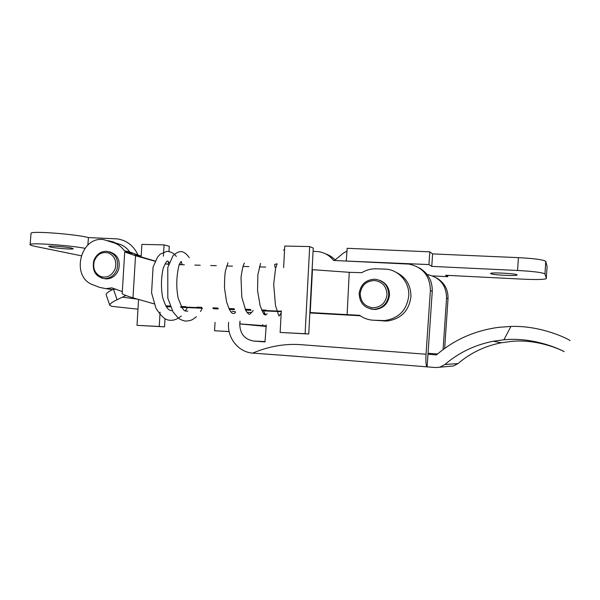 <?xml version="1.0" encoding="UTF-8"?>
<svg xmlns="http://www.w3.org/2000/svg" width="600" height="600" viewBox="0 0 600 600"><rect width="100%" height="100%" fill="white"/><g stroke="black" fill="none" stroke-linecap="round" stroke-linejoin="round"><path stroke-width="0.9" d="M517.08 274.89C516.945 273.615 491.632 272.183 490.665 273.382L490.627 273.593C491.243 274.868 515.82 276.248 517.013 275.062L517.08 274.89M346.282 260.678L347.168 248.295L429.81 251.843L432.607 253.905L518.408 257.64C534.638 258.517 543.757 259.77 545.768 261.397L544.965 273.99C542.94 272.565 533.812 271.388 517.575 270.472L431.76 266.385L428.94 264.57L347.257 261.09M432.607 275.918L447.772 276.69L445.575 275.272L522.967 279.165C535.882 279.743 543.63 279.6 546.217 278.722L547.118 266.565L545.768 261.397M247.275 312.308L251.64 312.6M265.072 313.605L263.52 313.388M335.123 259.92L343.35 253.14L346.965 251.07M266.205 325.86L239.858 323.895L240.06 321.165M239.962 321.24L239.76 323.925L266.16 326.452L239.858 323.895M546.36 278.468L544.965 273.99M447.772 276.69L447.862 275.385M262.605 325.507L262.673 324.585M428.94 264.57L429.81 251.843M431.76 266.385L432.607 253.905M458.01 363.585C470.377 352.972 484.822 346.035 501.338 342.78L510.93 341.452C537.877 338.572 562.695 350.603 563.963 351.57L564.105 351.638C565.44 352.035 536.4 336.525 503.88 339.78L493.178 341.265C474.757 344.918 458.67 352.665 444.915 364.515L458.01 363.585L453.375 366L449.783 366.315M453.375 366L435.638 367.553L427.11 366.862L427.972 354.248L436.493 354.9C454.043 339.75 474.772 330.562 498.683 327.337L510.923 326.438C543.263 325.312 571.395 340.68 570 340.627M439.763 367.207L444.915 364.515M426.037 354.233C425.647 361.928 426.007 366.142 427.11 366.862C365.332 362.002 314.228 357.495 252.705 353.108C268.815 346.327 284.865 343.515 300.855 344.663L426.037 354.233L430.388 290.505C430.08 276 422.94 267.195 408.975 264.097L333.555 260.445C329.64 255.495 324.623 252.57 318.487 251.655L313.072 251.325M419.123 267.825C428.107 273 432.487 280.853 432.255 291.368L427.972 354.248M239.76 323.925C239.917 333.668 244.53 339.375 253.612 341.048L265.005 341.918L266.272 324.938M297.21 356.377L252.705 353.108C238.515 352.252 227.153 337.957 228.57 323.13L228.63 322.335M283.365 250.005L284.565 250.058M263.775 311.28L265.567 314.812M444.675 348.405L448.028 298.702L446.565 298.028L443.085 349.575M436.418 277.86C444.36 282.487 448.23 289.433 448.028 298.702M437.55 353.993L428.04 353.272M446.565 298.028C446.28 285.188 439.92 277.38 427.485 274.59L427.178 274.553M325.725 253.905C329.618 255.21 332.94 257.423 335.692 260.55M370.74 309.007L374.918 309.502C383.288 308.543 388.132 303.825 389.467 295.343C389.543 288.15 386.347 283.155 379.89 280.358M104.025 278.587L106.238 278.895C112.065 278.737 116.19 275.64 118.613 269.618C120.608 260.183 117.495 254.22 109.267 251.745M229.14 331.582L214.56 330.765L215.04 322.373M229.125 331.507L214.56 330.765M312.112 269.655L349.252 272.31L361.815 272.678C366.157 270 370.868 268.71 375.93 268.808L386.19 269.16C399.075 270.188 409.635 282.487 408.757 295.725C406.822 310.192 398.76 318.472 384.562 320.58L373.388 320.228C368.317 319.957 363.75 318.322 359.678 315.33L309.87 312.532M373.388 320.228L387.075 321.053C401.092 318.983 409.058 310.808 410.963 296.535C410.903 285.06 405.795 276.907 395.64 272.077M166.05 306.255L170.34 306.442L166.042 306.248M180.525 306.885L197.235 307.605M213.112 308.288L218.07 308.505L213.112 308.288M229.185 308.978L234.33 309.202L229.185 308.978M245.423 309.683L250.785 309.915L245.423 309.683M266.13 310.575L281.28 311.228M163.41 256.147L164.078 244.875L141.892 244.403L141.135 257.017M138.57 299.513L137.01 325.35L159.248 326.475L160.087 312.21M309.847 312.952L360.293 315.772M168.218 264.33L168.39 261.465M168.975 251.49L169.282 246.3L164.078 244.875M137.01 325.35L164.535 326.85L165.007 318.788M159.248 326.475L164.535 326.85M166.305 306.683L170.512 306.862M180.72 307.305L202.147 308.228M213.345 308.715L218.235 308.925M229.403 309.413L234.487 309.63M245.64 310.11L250.928 310.343M262.05 310.822L281.257 311.655M349.252 272.31L347.1 314.782M155.183 261.293L135.532 255.728L124.725 251.978L132.555 253.515L124.222 250.673C121.725 247.072 118.538 244.538 114.653 243.075L103.56 239.595C80.047 236.032 70.508 277.335 93.082 284.865L99.585 287.392L105.99 288.66L111.87 287.858L122.31 291.577M115.493 289.178L111.698 289.485L106.605 288.668M154.14 303.87L132.983 297.847C126.653 295.905 123.052 294.51 122.183 293.678L122.198 293.377M186.067 307.125L181.553 306.93M266.01 310.132L261.645 309.945M250.635 309.472L245.212 309.24M234.173 308.76L228.968 308.543M217.913 308.062L212.888 307.845M201.825 307.373L197.002 307.163M185.903 306.69L181.305 306.495M170.167 306.015L165.803 305.827M305.108 333.712L280.14 332.452L308.745 334.013L313.245 248.055L309.683 246.562L305.108 333.712L308.745 334.013M280.14 332.452L281.303 310.785M283.62 267.585L284.775 246.045L309.683 246.562M165.067 263.835L168.653 264.345M179.175 264.638L184.335 264.788M194.858 265.08L200.205 265.23M210.712 265.53L216.255 265.688M226.74 265.98L232.462 266.145M242.955 266.438L248.865 266.603M259.365 266.903L265.642 267.075M139.44 256.507L139.47 256.087L133.935 254.805L155.28 261.082M124.222 250.673L129.727 251.97L141.188 256.14M139.47 256.087L141.165 256.433M109.837 241.08L120.255 244.455C124.095 245.91 127.252 248.415 129.727 251.97M71.58 248.077C66.218 246.84 49.148 245.55 48.742 246.353L50.602 247.087C56.242 248.34 72.78 249.57 73.275 248.782L71.58 248.077M81.097 255.75L35.078 246.36C31.253 245.565 29.595 244.935 30.112 244.455C30.938 242.572 69.532 245.28 84.945 248.31M137.977 254.88C133.515 245.542 126.547 240.21 117.06 238.868L88.448 237.585C75.637 234.157 31.935 230.798 31.057 233.183L31.027 233.603M113.535 289.433L117.083 299.745L125.903 295.493M117.083 299.745C112.47 301.882 110.002 303.66 109.695 305.07L111.66 306.337L137.993 309.165M166.627 307.185L167.722 306.743M106.35 295.298L106.118 294.6C106.365 293.228 108.593 291.517 112.8 289.478M87.832 245.115L88.448 237.585M517.575 270.472L518.408 257.64M510.923 326.438L503.88 339.78M432.255 291.368L430.388 290.505M235.267 311.595L231.9 311.37M265.028 341.572L253.612 341.048M360.218 293.37C360.42 301.635 364.545 306.428 372.585 307.763C380.782 307.447 385.582 303.165 386.993 294.915C386.737 286.575 382.575 281.775 374.505 280.53C366.353 280.92 361.59 285.202 360.218 293.37M359.19 293.355C360.75 284.28 366.067 279.57 375.135 279.225C383.962 280.688 388.5 285.975 388.755 295.11C387.42 303.623 382.553 308.355 374.153 309.322C364.553 308.46 359.565 303.15 359.183 293.4M115.14 268.748C116.933 261.353 114.78 256.118 108.698 253.035C102.157 251.392 97.373 254.002 94.35 260.865C92.565 268.185 94.68 273.405 100.71 276.525C107.25 278.243 112.058 275.647 115.14 268.748M106.238 278.895L104.595 278.625C95.512 276.795 91.92 270.788 93.817 260.603C96.427 254.25 100.808 251.153 106.958 251.303C115.642 253.44 118.995 259.447 117 269.31C114.57 275.355 110.438 278.46 104.595 278.625L101.257 277.972M381.847 320.61L384.397 321.082M312.457 269.678L310.215 312.555M114.653 243.075L120.255 244.455M108.105 240.653L113.767 242.062M135.532 255.728L132.983 297.847M137.078 299.07L122.708 297.195M501.338 342.78L493.178 341.265M375.135 279.225C366.053 279.532 360.728 284.243 359.153 293.362C359.558 303.15 364.56 308.468 374.153 309.322L374.918 309.502M384.562 320.58L387.075 321.053M105.99 288.66L111.698 289.485M124.725 251.978L122.183 293.678M30.112 244.455L31.057 233.183M106.118 294.6L109.695 305.07M202.312 308.235L200.483 311.55M196.44 316.68C192.278 320.062 190.83 320.918 184.965 321.067C181.657 320.13 179.4 319.103 178.178 318L173.017 311.858L167.812 298.11L167.797 267.45L173.047 255.653C176.093 252.938 178.62 251.595 180.637 251.64C183.458 251.513 186.33 253.515 189.255 257.655M187.208 307.822L185.34 311.055M181.312 315.983C176.528 320.002 171.735 321.233 166.942 319.68C163.942 318.728 160.282 314.925 155.955 308.272L151.575 292.89L153.075 267.06L157.47 257.257L160.132 254.19L166.942 251.31C170.91 251.647 174.038 253.365 176.325 256.462M179.917 263.123L180.465 264.675M281.183 313.035C277.897 317.873 279.413 315.517 278.55 314.843L275.49 305.64L273.683 284.347L275.565 268.485L277.163 263.812L274.83 264.353C274.808 265.103 274.222 262.845 275.115 267.345M267.142 313.725C265.538 315.608 264.142 315.218 262.98 312.562L260.115 305.632L257.558 290.558L257.865 274.793L260.55 263.392M253.23 310.44C248.618 316.155 249.278 314.317 246.877 312.233L245.663 310.163L241.808 297.135L241.005 277.582C242.017 270.053 243.105 265.275 244.282 263.265L244.252 263.04M243.263 265.53L243.487 266.452M235.545 312.24C233.528 314.767 231.39 313.65 229.125 308.873L226.62 302.032L224.49 288.06C224.52 279.03 224.88 273.112 225.593 270.3L228 262.77M187.837 311.04C185.738 311.362 184.275 310.875 183.435 309.585L182.325 308.16L178.23 298.455C176.04 287.49 176.34 276.263 179.123 264.772C181.417 260.58 181.373 261.45 181.252 261.548L182.183 264.728M172.245 310.507C170.955 310.882 169.538 310.35 168 308.918C166.365 307.215 164.572 303.36 162.63 297.36C160.898 287.61 161.1 277.875 163.238 268.155C167.663 258.42 167.235 260.812 169.222 262.65"/></g></svg>
